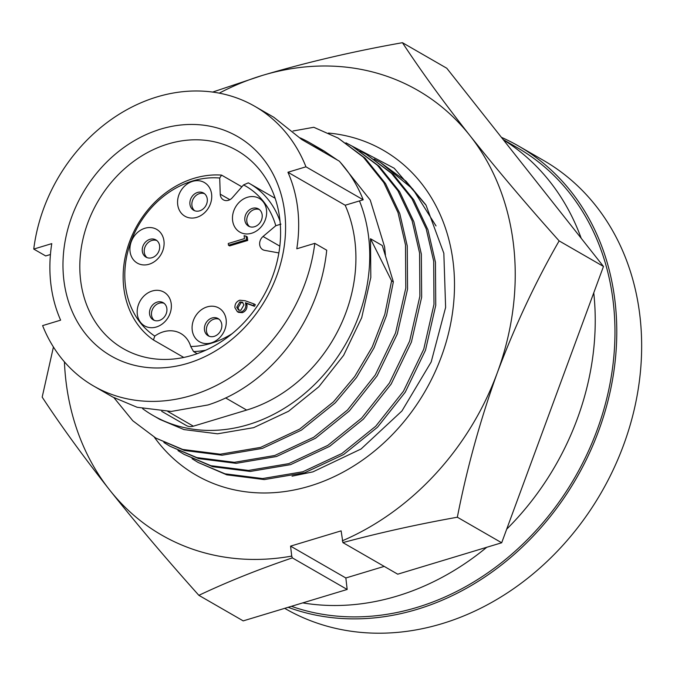 <?xml version="1.0" encoding="UTF-8"?>
<svg xmlns="http://www.w3.org/2000/svg" width="675" height="675" viewBox="0 0 675 675"><rect width="100%" height="100%" fill="white"/><g stroke="black" fill="none" stroke-linecap="round" stroke-linejoin="round"><path stroke-width="1.01" d="M293.068 170.699L287.972 172.277M603.475 266.448L559.136 240.899C526.593 204.559 496.834 169.425 469.859 135.498C443.458 101.908 420.989 70.968 402.443 42.694L446.782 68.242L603.475 266.448L501.685 542.767L397.727 574.189L342.9 542.599C379.679 532.744 417.833 524.281 457.346 517.219L501.685 542.767M384.193 566.392L345.845 577.977L347.178 589.461L243.211 620.882L198.872 595.333C227.281 581.875 258.441 569.388 292.351 557.879L347.178 589.461M402.443 42.694C353.312 51.393 306.593 62.319 262.271 75.457L212.6 92.087M53.426 347.017L42.179 397.128C60.725 425.41 83.194 456.342 109.595 489.932C136.569 523.867 166.328 559.001 198.872 595.333M345.845 577.977L290.571 546.134L341.12 530.862L342.9 542.599M457.346 517.219C466.94 468.146 480.263 419.993 497.306 372.76C514.941 325.865 535.545 281.905 559.136 240.899M219.215 93.167A256.593 214.22 119.9 0 1 262.271 75.457A256.593 214.22 119.9 0 1 469.859 135.498A256.593 214.22 119.9 0 1 497.306 372.76A256.593 214.22 119.9 0 1 342.276 540.827M292.351 557.879L291.727 556.099A256.593 214.22 119.9 0 1 109.595 489.932A256.593 214.22 119.9 0 1 64.42 361.859M291.727 556.099L290.571 546.134M154.364 437.24A187.481 156.516 -60.1 0 0 309.783 486.068A187.481 156.516 -60.1 0 0 454.233 295.059A187.481 156.516 -60.1 0 0 328.455 133.051M292.039 476.17L312.905 471.867L361.074 448.985L401.946 410.965L431.19 361.96L445.618 307.446L443.838 253.285L426.052 205.225L394.183 168.218L351.616 145.859M501.407 137.329A258.668 215.949 119.9 0 1 518.577 146.036A258.668 215.949 119.9 0 1 610.225 391.357A258.668 215.949 119.9 0 1 417.125 609.348A258.668 215.949 119.9 0 1 288.124 607.306M284.698 608.344L285.204 608.631A258.668 215.949 -60.1 0 0 441.998 623.675A258.668 215.949 -60.1 0 0 635.099 405.683A258.668 215.949 -60.1 0 0 543.451 160.372L518.577 146.036M503.347 139.793A256.593 214.22 119.9 0 1 581.2 238.267M593.755 292.84A256.593 214.22 119.9 0 1 506.689 529.183M486.759 547.273A256.593 214.22 119.9 0 1 397.162 596.059A256.593 214.22 119.9 0 1 302.721 602.893M503.153 139.539L517.548 147.833A256.593 214.22 119.9 0 1 608.462 391.188A256.593 214.22 119.9 0 1 416.905 607.433A256.593 214.22 119.9 0 1 291.423 606.31M93.707 386.066L112.666 396.993L137.126 407.278L171.307 411.438L208.027 404.949C269.663 385.298 319.326 322.034 326.725 250.214L314.803 243.346L296.789 248.788A141.539 118.167 -60.1 0 0 287.93 172.252L305.952 166.809A161.409 134.747 -60.1 0 0 254.855 106.346A161.409 134.747 -60.1 0 0 33.75 249.075L51.773 243.624A141.539 118.167 119.9 0 0 60.623 320.161L42.609 325.612A161.409 134.747 -60.1 0 0 93.707 386.066A161.409 134.747 -60.1 0 0 191.548 395.457A161.409 134.747 -60.1 0 0 314.803 243.346M187.827 363.31A126.647 105.73 119.9 0 1 63.796 279.593A126.647 105.73 119.9 0 1 160.726 129.111A126.647 105.73 119.9 0 1 284.757 212.819A126.647 105.73 119.9 0 1 187.827 363.31M167.982 144.003A114.227 95.361 -60.1 0 0 82.704 240.266A114.227 95.361 -60.1 0 0 123.179 348.595A114.227 95.361 -60.1 0 0 192.417 355.244A114.227 95.361 -60.1 0 0 277.695 258.972A114.227 95.361 -60.1 0 0 237.22 150.643A114.227 95.361 -60.1 0 0 167.982 144.003M183.769 357.446L153.444 339.972A91.876 76.705 119.9 0 1 126.2 252.636A91.876 76.705 119.9 0 1 194.062 178.31A91.876 76.705 119.9 0 1 221.56 175.112L241.878 186.815M153.444 339.972L154.778 336.091A28.974 24.182 119.9 0 1 163.274 331.838A28.974 24.182 119.9 0 1 180.832 333.517A28.974 24.182 119.9 0 1 190.73 346.486L193.548 351.574L197.193 353.675M154.778 336.091A87.742 73.246 119.9 0 1 127.55 252.695A87.742 73.246 119.9 0 1 192.527 181.001A87.742 73.246 119.9 0 1 219.712 178.023L220.236 194.164L229.854 199.699M244.839 220.151A9.931 8.294 -60.1 0 0 248.543 226.142A9.931 8.294 -60.1 0 0 254.568 226.716A9.931 8.294 -60.1 0 0 262.17 214.912A9.931 8.294 -60.1 0 0 258.457 208.921A9.931 8.294 -60.1 0 0 252.442 208.347A9.931 8.294 -60.1 0 0 244.839 220.151M251.632 233.246A19.448 16.242 119.9 0 1 232.588 220.387A19.448 16.242 119.9 0 1 247.472 197.269A19.448 16.242 119.9 0 1 266.524 210.127A19.448 16.242 119.9 0 1 251.632 233.246M204.457 329.78A9.931 8.294 -60.1 0 0 208.17 335.77A9.931 8.294 -60.1 0 0 214.186 336.352A9.931 8.294 -60.1 0 0 221.788 324.548A9.931 8.294 -60.1 0 0 218.084 318.558A9.931 8.294 -60.1 0 0 212.06 317.984A9.931 8.294 -60.1 0 0 204.457 329.78M211.258 342.875A19.448 16.242 119.9 0 1 192.206 330.016A19.448 16.242 119.9 0 1 207.098 306.906A19.448 16.242 119.9 0 1 226.15 319.764A19.448 16.242 119.9 0 1 211.258 342.875M149.555 313.9A9.931 8.294 -60.1 0 0 153.259 319.891A9.931 8.294 -60.1 0 0 159.275 320.465A9.931 8.294 -60.1 0 0 166.877 308.661A9.931 8.294 -60.1 0 0 163.173 302.678A9.931 8.294 -60.1 0 0 157.157 302.096A9.931 8.294 -60.1 0 0 149.555 313.9M156.347 326.995A19.448 16.242 119.9 0 1 137.295 314.137A19.448 16.242 119.9 0 1 152.187 291.018A19.448 16.242 119.9 0 1 171.239 303.877A19.448 16.242 119.9 0 1 156.347 326.995M142.29 251.142A9.931 8.294 -60.1 0 0 145.994 257.133A9.931 8.294 -60.1 0 0 152.018 257.707A9.931 8.294 -60.1 0 0 159.621 245.903A9.931 8.294 -60.1 0 0 155.917 239.912A9.931 8.294 -60.1 0 0 149.892 239.338A9.931 8.294 -60.1 0 0 142.29 251.142M149.091 264.237A19.448 16.242 119.9 0 1 130.039 251.378A19.448 16.242 119.9 0 1 144.922 228.26A19.448 16.242 119.9 0 1 163.974 241.118A19.448 16.242 119.9 0 1 149.091 264.237M189.937 204.263A9.931 8.294 -60.1 0 0 193.641 210.254A9.931 8.294 -60.1 0 0 199.665 210.828A9.931 8.294 -60.1 0 0 207.267 199.024A9.931 8.294 -60.1 0 0 203.563 193.042A9.931 8.294 -60.1 0 0 197.539 192.459A9.931 8.294 -60.1 0 0 189.937 204.263M196.737 217.358A19.448 16.242 119.9 0 1 177.685 204.5A19.448 16.242 119.9 0 1 192.569 181.381A19.448 16.242 119.9 0 1 211.621 194.24A19.448 16.242 119.9 0 1 196.737 217.358M259.402 209.571A9.931 8.294 -60.1 0 0 250.45 211.807A9.931 8.294 -60.1 0 0 246.814 221.29A9.931 8.294 -60.1 0 0 249.581 226.623M219.021 319.207A9.931 8.294 -60.1 0 0 210.077 321.443A9.931 8.294 -60.1 0 0 206.432 330.919A9.931 8.294 -60.1 0 0 209.199 336.26M164.118 303.328A9.931 8.294 -60.1 0 0 155.166 305.556A9.931 8.294 -60.1 0 0 151.521 315.039A9.931 8.294 -60.1 0 0 154.288 320.372M156.853 240.57A9.931 8.294 -60.1 0 0 147.901 242.797A9.931 8.294 -60.1 0 0 144.264 252.281A9.931 8.294 -60.1 0 0 147.032 257.614M204.5 193.691A9.931 8.294 -60.1 0 0 195.547 195.919A9.931 8.294 -60.1 0 0 191.911 205.403A9.931 8.294 -60.1 0 0 194.678 210.735M163.89 442.488L169.931 446.226L196.83 457.583L234.368 462.324L274.708 455.507L313.723 437.257L347.566 409.961L375.292 374.946L395.55 332.961L405.793 288.082L405.498 244.957L398.014 212.591L383.797 182.579L363.361 157.165L338.099 138.071L313.791 127.28L293.001 131.009M323.426 152.01A157.267 131.296 -60.1 0 0 310.036 142.914A157.267 131.296 -60.1 0 0 300.265 137.919M385.425 254.99L384.598 246.873L370.254 200.07L340.436 162.472M337.66 160.211L323.933 150.922M305.952 166.809L363.201 199.792L359.463 200.922A157.267 131.296 119.9 0 1 318.178 380.877A157.267 131.296 119.9 0 1 153.023 415.462A157.267 131.296 119.9 0 1 142.653 408.679M153.023 415.462L159.924 419.445L183.971 429.587L217.561 433.806L253.657 427.663L288.554 411.261L318.819 386.775L343.617 355.354L361.707 317.689L370.82 277.433L370.499 238.747L382.295 245.54L393.356 281.863L386.581 315.394L374.017 347.912L356.468 377.561L335.23 402.857L301.396 430.144L262.381 448.403L222.041 455.22L184.494 450.478L155.849 438.109L182.731 449.457L220.278 454.199L260.618 447.39L299.632 429.131L333.467 401.844L354.704 376.54L372.254 346.899L384.817 314.373L391.601 280.851L370.499 238.747M50.431 254.526L45.672 255.935L33.75 249.075M254.855 106.346L273.814 117.273L301.826 139.565L339.204 161.097A161.409 134.747 -60.1 0 1 363.201 199.792M393.356 281.863L391.601 280.851M113.991 397.744L132.781 420.761L155.841 438.1M359.463 200.922L345.178 205.234A141.539 118.167 119.9 0 1 246.67 410.071L193.345 426.178A11.585 9.678 -60.1 0 1 186.325 425.512L161.688 411.32M345.178 205.234L287.93 172.252M169.948 446.234L198.593 458.595L236.132 463.337L276.472 456.528L315.487 438.269L349.321 410.974L377.055 375.958L397.313 333.973L407.557 289.094L407.261 245.97L399.769 213.604L385.552 183.592L365.124 158.186L338.091 138.063M205.799 350.19A91.876 76.705 119.9 0 1 193.548 351.574M220.236 194.164A8.277 6.91 119.9 0 0 223.374 199.825A8.277 6.91 119.9 0 0 232.377 197.674L243.548 184.916L248.316 182.849A91.876 76.705 119.9 0 1 249.75 183.659A91.876 76.705 119.9 0 1 280.041 221.316M177.981 450.613L184.03 454.343L210.921 465.699L248.468 470.441L288.807 463.632L327.822 445.373L361.657 418.087L389.391 383.071L409.641 341.077L419.884 296.198L419.588 253.074L412.104 220.708L397.887 190.704L377.452 165.291L352.19 146.188L345.921 142.805M221.56 175.112L219.712 178.023M232.057 333.728A87.742 73.246 119.9 0 1 190.73 346.486M243.548 184.916A87.742 73.246 119.9 0 1 275.797 225.712L263.048 236.478A8.277 6.91 119.9 0 0 262.769 249.666A8.277 6.91 119.9 0 0 264.651 250.349L278.868 252.931M275.797 225.712L280.96 224.151M184.039 454.351L212.684 466.712L250.231 471.454L290.571 464.645L329.586 446.386L363.42 419.099L391.146 384.083L411.404 342.098L421.647 297.211L421.352 254.095L413.868 221.721L399.651 191.717L379.215 166.303L352.19 146.188M246.105 236.233L247.286 236.917L247.7 240.452L229.643 245.911L228.462 245.227L228.26 243.506L244.46 238.613L244.122 235.668L246.105 236.233L246.51 239.768L247.7 240.452M254.129 303.995L255.31 304.678L254.483 306.298L246.603 303.446L247.008 305.37C247.118 308.939 245.557 311.369 242.317 312.668L238.528 312.365L237.338 311.681L234.908 307.673C234.799 304.028 236.41 301.548 239.735 300.215L245.227 300.772L254.129 303.995L253.302 305.615L245.422 302.763L245.827 304.687L247.008 305.37M246.51 239.768L228.462 245.227M246.603 303.446L245.422 302.763M254.483 306.298L253.302 305.615M242.317 312.668L241.135 311.985L237.338 311.681M245.827 304.687C245.936 308.256 244.375 310.686 241.135 311.985M240.832 310.298L238.503 310.07L236.773 307.209L239.87 301.953L242.35 302.172L243.928 304.889L240.832 310.298M192.08 458.73L198.121 462.459L225.02 473.816L262.558 478.558L302.898 471.749L341.913 453.49L375.756 426.203L403.481 391.188L423.74 349.203L433.983 304.324L433.688 261.2L426.203 228.825L411.986 198.821L391.551 173.407L366.289 154.305L360.02 150.93M236.773 307.209L237.954 307.893L241.051 302.636L239.87 301.953M239.127 310.331L237.954 307.893M241.051 302.636L242.907 302.594M198.138 462.468L226.783 474.837L264.322 479.579L304.661 472.762L343.676 454.511L377.511 427.216L405.245 392.2L425.503 350.215L435.746 305.336L435.451 262.212L427.967 229.846L413.741 199.834L393.314 174.42L366.28 154.305M436.025 225.922L412.855 189.11L380.379 162.43L374.11 159.047M425.723 204.668L406.029 181.229L380.379 162.43M225.61 397.929L246.67 410.071M167.83 411.48L193.345 426.178M263.048 236.478L279.821 246.139M310.036 142.914L323.992 150.955M249.75 183.659L275.164 198.29"/></g></svg>
